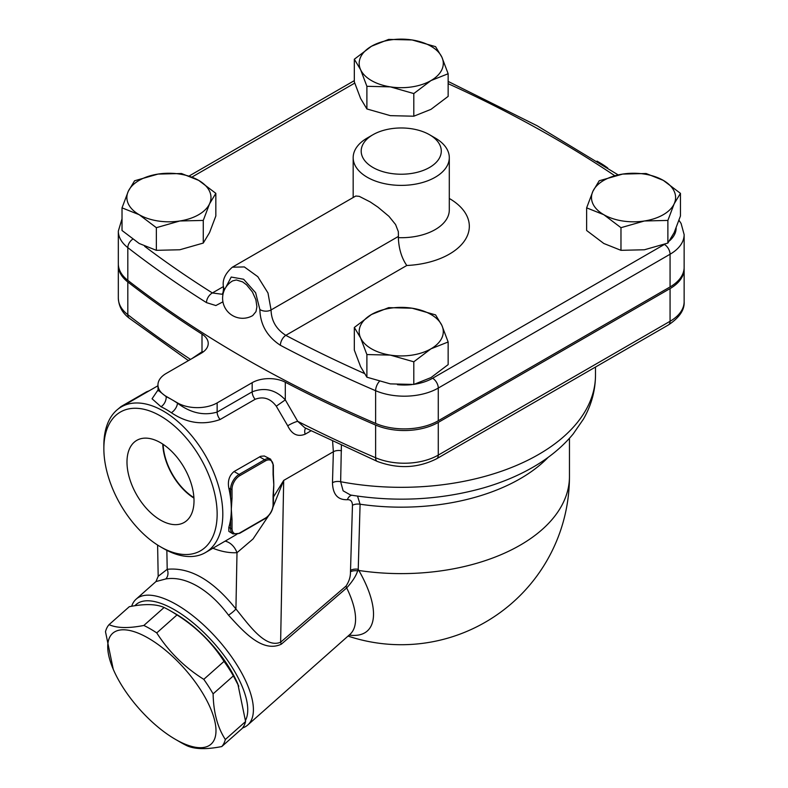 <?xml version="1.0" encoding="UTF-8"?>
<svg xmlns="http://www.w3.org/2000/svg" width="788" height="788" viewBox="0 0 788 788"><rect width="100%" height="100%" fill="white"/><g stroke="black" fill="none" stroke-linecap="round" stroke-linejoin="round"><path stroke-width="1.18" d="M597.038 161.136A84.109 48.56 60 0 1 602.544 164.653M193.907 497.632A45.32 26.171 60 0 1 163.146 444.343M160.496 520.09A47.398 27.363 60 0 1 129.399 477.853A47.398 27.363 60 0 1 137.329 440.059A47.398 27.363 60 0 1 184.195 467.708A47.398 27.363 60 0 1 184.717 522.129A47.398 27.363 60 0 1 160.496 520.09M162.761 444.087A45.862 26.477 -120 0 0 193.937 498.095M232.706 280.863L236.351 279.967L242.635 281.907L246.565 284.813L252.416 291.964L255.873 299.676L256.908 306.729L256.001 311.575L252.731 315.555A20.025 20.025 0 0 1 225.289 308.275A20.025 20.025 0 0 1 232.706 280.863M349.163 635.089A93.063 37.991 -131.6 0 0 358.855 570.482L358.235 569.291L360.086 504.221L357.535 496.105M113.236 669.239L105.493 631.72A83.114 33.933 48.4 0 1 109.049 624.648C116.939 628.203 128.542 628.479 143.849 625.455A83.114 33.933 48.4 0 1 156.753 632.902C168.711 651.666 184.392 667.15 203.777 679.345A83.114 33.933 48.4 0 1 213.115 693.854C213.479 712.352 217.557 727.56 225.338 739.489A83.114 33.933 48.4 0 1 221.783 746.551C206.476 749.575 194.872 749.299 186.983 745.744A83.114 33.933 48.4 0 1 180.629 742.365L175.428 739.361A74.102 30.249 -131.6 0 0 213.233 715.543A74.102 30.249 -131.6 0 0 141.416 634.547A74.102 30.249 -131.6 0 0 113.236 669.239A74.102 30.249 -131.6 0 0 175.428 739.361L180.629 742.365M221.783 746.551L242.034 728.595A83.114 33.933 -131.6 0 0 245.59 721.532L237.848 684.014A74.102 30.249 -131.6 0 0 175.665 613.882L170.454 610.877A83.114 33.933 -131.6 0 0 164.101 607.499C156.211 603.943 144.608 603.677 129.301 606.691L109.049 624.648M238.784 686.2L233.366 675.897A83.114 33.933 -131.6 0 0 224.028 661.388C212.061 642.614 196.379 627.14 176.995 614.945A83.114 33.933 -131.6 0 0 170.454 610.877M164.101 607.499L143.849 625.455M176.995 614.945L156.753 632.902M224.028 661.388L203.777 679.345M233.366 675.897L213.115 693.854M245.59 721.532L225.338 739.489M134.896 605.736A80.11 32.702 48.4 0 1 208.022 636.674A80.11 32.702 48.4 0 1 245.551 720.281M586.636 207.855L592.921 191.248L599.205 180.777L622.658 174.079L646.111 173.518L663.279 180.363A42.059 24.28 0 0 0 622.658 174.079A42.059 24.28 0 0 0 592.921 191.248A42.059 24.28 0 0 0 603.805 214.7A42.059 24.28 0 0 0 644.426 220.985A42.059 24.28 0 0 0 674.164 203.816L667.879 220.423L644.426 220.985L620.974 227.683L603.805 214.7L586.636 207.855L586.636 230.5L603.805 243.482L620.974 250.328L644.426 249.766L667.879 243.068L674.164 232.598L680.448 215.991L680.448 193.346L674.164 203.816A42.059 24.28 0 0 0 663.279 180.363L680.448 193.346M354.324 327.463L371.493 314.491A42.059 24.28 0 0 0 360.608 337.944A42.059 24.28 0 0 0 390.346 355.112L366.893 354.551L360.608 337.944L354.324 327.463L354.324 350.108L360.608 366.716L366.893 377.196L390.346 383.884L413.798 384.445L430.967 377.6L448.145 364.627L448.145 341.982L430.967 348.828L413.798 361.8L390.346 355.112A42.059 24.28 0 0 0 430.967 348.828A42.059 24.28 0 0 0 441.861 325.375L448.145 341.982M412.114 308.206L435.577 314.895L441.861 325.375A42.059 24.28 0 0 0 412.114 308.206A42.059 24.28 0 0 0 371.493 314.491L388.661 307.645L412.114 308.206M122.022 207.855L122.022 230.5L139.19 243.482L156.359 250.328L179.812 249.766L203.265 243.068L209.549 232.598L215.833 215.991L215.833 193.346L209.549 203.816L203.265 220.423L179.812 220.985L156.359 227.683L139.19 214.7L122.022 207.855L128.306 191.248A42.059 24.28 0 0 0 139.19 214.7A42.059 24.28 0 0 0 179.812 220.985A42.059 24.28 0 0 0 209.549 203.816A42.059 24.28 0 0 0 198.665 180.363A42.059 24.28 0 0 0 158.043 174.079A42.059 24.28 0 0 0 128.306 191.248L134.59 180.777L158.043 174.079L181.496 173.518L198.665 180.363L215.833 193.346M667.879 243.068L667.879 220.423M413.798 384.445L413.798 361.8M366.893 377.196L366.893 354.551M203.265 243.068L203.265 220.423M156.359 250.328L156.359 227.683M620.974 250.328L620.974 227.683M354.324 59.228L371.493 46.246A42.059 24.28 0 0 0 360.608 69.699L354.324 59.228L354.324 81.873L360.608 98.48L366.893 108.951L390.346 115.649L413.798 116.21L430.967 109.365L448.145 96.382L448.145 73.737L430.967 80.583A42.059 24.28 0 0 0 441.861 57.13A42.059 24.28 0 0 0 412.114 39.961A42.059 24.28 0 0 0 371.493 46.246L388.661 39.4L412.114 39.961L435.577 46.659L441.861 57.13L448.145 73.737M390.346 86.867L366.893 86.306L360.608 69.699A42.059 24.28 0 0 0 390.346 86.867A42.059 24.28 0 0 0 430.967 80.583L413.798 93.565L390.346 86.867M366.893 108.951L366.893 86.306M413.798 116.21L413.798 93.565M684.122 268.137A48.068 27.747 180 0 1 684.142 268.954A48.068 27.747 180 0 1 670.066 288.575L438.276 422.398A48.068 27.747 180 0 1 375.62 425.057A1201.582 693.726 180 0 1 285.305 382.219A24.034 13.879 0 0 0 252.17 382.682L217.143 402.904A28.033 16.184 180 0 1 177.497 402.904L166.169 396.364A28.033 16.184 180 0 1 157.955 384.918A28.033 16.184 180 0 1 166.169 373.473L201.196 353.251A24.034 13.879 0 0 0 208.229 343.44A24.034 13.879 0 0 0 202.004 334.122A1201.582 693.726 180 0 1 127.814 281.976A48.068 27.747 180 0 1 118.328 265.428A48.068 27.747 180 0 1 118.348 264.61M225.713 287.551L231.209 277.051L243.63 279.248L255.627 292.752L259.863 309.517C260.267 324.636 267.102 336.565 280.39 345.292A8.008 4.423 -62.1 0 1 285.808 335.343L406.785 265.497C401.604 258.001 398.797 248.732 398.354 237.661L398.433 236.41L271.062 309.95L267.979 292.978L257.814 276.686L244.329 266.935L232.362 267.191C225.043 273.633 222.098 280.272 223.526 287.118C223.437 291.521 222.896 293.894 221.911 294.229L212.386 292.959A1193.574 689.106 180 0 1 144.628 246.299M364.184 373.384A1193.574 689.106 180 0 1 285.808 335.343C276.243 329.217 271.328 320.755 271.062 309.95A8.008 4.964 4.1 0 1 259.863 309.517M372.911 134.748L367.247 138.018A48.068 27.747 0 0 0 353.172 157.639A48.068 27.747 0 0 0 353.251 159.255A48.068 27.747 0 0 0 367.247 177.261A48.068 27.747 0 0 0 419.63 183.269A48.068 27.747 0 0 0 449.298 157.639A48.068 27.747 0 0 0 435.222 138.018L429.559 134.748A40.05 23.128 180 0 1 429.559 167.45A40.05 23.128 180 0 1 372.911 167.45A40.05 23.128 180 0 1 372.911 134.748A40.05 23.128 180 0 1 429.559 134.748M232.362 267.191L355.762 196.025L359.239 196.34L370.232 201.945L377.915 207.126L388.927 216.316L395.576 224.531L398.324 231.623L398.433 236.41M122.022 218.837L118.328 231.091A48.068 27.747 0 0 0 127.814 247.639A1201.582 693.726 0 0 0 206.486 302.622A8.008 4.827 -57.8 0 1 212.386 292.959L223.496 286.536M206.486 302.622L215.863 305.547L222.925 301.843M118.328 231.091L118.328 263.793A48.068 27.747 0 0 0 127.814 280.341A1201.582 693.726 0 0 0 375.62 423.422A48.068 27.747 0 0 0 438.276 420.762L670.066 286.94A48.068 27.747 0 0 0 684.142 267.319L684.142 234.617L681.088 223.437L679 220.305M273.081 465.452A1.005 0.581 0 0 0 273.377 465.048L270.589 459.138A12.017 6.934 120 0 0 264.581 459.729A1.005 0.581 60 0 1 265.29 460.96A11.012 6.363 -60 0 1 273.081 465.452L273.081 474.514A1.005 0.581 0 0 0 273.377 474.1L273.554 478.493A84.109 48.56 60 0 1 273.791 484.669A84.109 48.56 60 0 1 273.603 489.988M228.825 527.379L230.598 528.403A12.017 6.934 120 0 0 233.081 533.909L228.865 531.398L228.825 527.379A84.109 48.56 -120 0 0 230.598 519.351L230.598 528.403A1.005 0.581 0 0 0 232.017 528.403L232.017 519.351A1.005 0.581 180 0 1 230.598 519.351A84.109 48.56 -120 0 0 231.308 509.196A84.109 48.56 -120 0 0 230.598 498.223A1.005 0.581 0 0 0 232.017 498.223L232.017 489.161A11.012 6.363 -60 0 1 239.798 475.676L265.29 460.96M273.17 474.445A84.109 48.56 60 0 1 273.554 478.523M273.377 495.228A1.005 0.581 180 0 1 273.081 495.642L273.081 504.694A1.005 0.581 0 0 0 273.377 504.29L273.603 490.018M273.081 474.514L273.791 484.669L273.081 495.642M232.017 519.351L231.308 509.196L232.017 498.223M259.548 456.823L264.581 459.729L239.089 474.445A12.017 6.934 120 0 0 230.598 489.161L230.598 498.223A84.109 48.56 -120 0 0 228.825 488.136C227.505 481.025 229.249 475.489 234.066 471.539L260.72 456.282L264.335 455.996L270.589 459.138M212.918 548.251A104.134 60.124 -120 0 0 237.001 552.683L253.046 538.972L268.521 515.815M350.453 571.773C350.601 576.629 349.133 581.396 346.04 586.075L280.617 642.21C265.221 648.78 248.663 624.48 235.927 608.986A8.008 1.389 -37.2 0 1 228.52 615.182C242.99 631.021 262.305 653.272 281.336 644.17L346.7 587.917C352.482 581.475 356.127 575.792 357.654 570.857L358.235 569.291A8.008 4.669 -178.3 0 0 350.522 570.354L350.453 571.773A8.008 4.472 -176.3 0 1 357.654 570.857A20.025 8.294 -29.8 0 1 358.855 570.482A168.218 97.121 180 0 0 569.458 476.494A168.218 168.218 0 0 1 348.04 636.083M273.111 506.822L283.69 480.424L273.377 497.13M160.496 546.803L163.333 548.438A84.109 48.56 -120 0 0 205.392 552.605A84.109 48.56 -120 0 0 222.807 514.101A84.109 48.56 -120 0 0 186.096 429.45A84.109 48.56 -120 0 0 121.273 406.913A84.109 48.56 -120 0 0 103.858 445.427L103.858 448.697A80.11 46.246 60 0 1 160.496 415.985A80.11 46.246 60 0 1 217.143 514.101A80.11 46.246 60 0 1 160.496 546.803A80.11 46.246 60 0 1 103.858 448.697M332.605 441.3L333.363 451.741L283.69 480.424L280.617 642.21A8.008 3.339 -130.7 0 0 281.336 644.17M670.066 288.575L670.066 321.277A8.008 4.63 60 0 1 668.401 324.951C679.443 317.603 684.683 309.842 684.142 301.656A48.068 27.747 180 0 1 670.066 321.277L438.276 455.1A48.068 27.747 180 0 1 375.62 457.759A8.008 3.901 113.2 0 0 377.245 461.404L304.71 427.687L297.697 421.314L285.305 399.871C275.751 389.725 264.709 387.056 252.17 391.843L217.143 412.065C203.826 415.975 190.607 413.01 177.497 403.19A8.008 4.206 -55.9 0 1 171.341 412.695C186.854 423.235 203.117 425.51 220.098 419.521L255.125 399.299C263.379 396.147 270.432 398.442 276.283 406.194L287.719 425.786C291.836 434.355 297.647 437.163 305.163 434.198L311.004 430.829M177.497 402.904L177.497 403.19A92.117 53.19 -120 0 0 171.833 399.634A92.117 53.19 -120 0 0 166.169 396.65L157.955 390.07L152.054 398.777L160.988 406.726A84.109 48.56 60 0 1 171.341 412.695M236.587 534.481L205.392 552.605M242.556 727.964A84.109 34.337 -131.6 0 0 247.757 724.999A84.109 34.337 -131.6 0 0 239.089 668.46A84.109 34.337 -131.6 0 0 176.561 604.623A84.109 34.337 -131.6 0 0 136.157 599.136L155.975 581.554L165.776 578.953A8.008 6.393 -99.4 0 0 167.204 569.31C190.115 567.035 213.026 580.264 235.927 608.986L237.001 552.683A20.025 15.701 86.8 0 0 225.201 541.159M136.157 599.136A84.109 34.337 -131.6 0 0 131.675 606.268M165.776 578.953C175.547 577.338 186.076 579.741 197.364 586.173C208.653 592.773 219.034 602.446 228.52 615.182M351.901 495.199A8.008 6.156 -93.6 0 0 347.4 499.69C350.621 499.513 352.305 501.385 352.463 505.295L350.522 570.354M350.581 495.041L343.135 490.825L340.643 481.724L341.391 445.407M305.744 428.209A8.008 4.63 -120 0 0 305.163 434.198M166.849 550.349L167.204 569.31L158.181 576.304M375.62 425.057L375.62 457.759A1201.582 693.726 180 0 1 297.697 421.314A8.008 1.369 -25.5 0 0 287.719 425.786M285.305 382.219L285.305 399.871L276.283 406.194M166.169 396.364L166.169 396.65A8.008 5.014 -64.5 0 1 160.988 406.726M203.412 351.773L202.004 351.773A8.008 6.688 -111 0 1 202.339 352.541M202.004 334.122L202.004 351.773L191.878 358.629M189.347 360.096L188.145 360.411L129.321 318.254A8.008 5.25 -52.2 0 1 127.814 314.678L127.814 281.976M607.755 168.021A80.11 46.246 -120 0 0 599.481 162.545L597.018 161.116M448.145 83.676A1193.574 689.106 180 0 1 614.719 175.685M192.045 177.034L354.738 83.104M406.785 265.497A68.093 39.311 0 0 0 465.176 239.828A68.093 39.311 0 0 0 449.298 198.468M664.501 244.369A40.05 23.128 180 0 1 664.402 244.428L432.612 378.25A40.05 23.128 180 0 1 414.636 384.239M411.878 384.603A40.05 23.128 180 0 1 397.457 384.682M676.134 228.028A40.05 23.128 180 0 1 669.642 240.704M449.298 157.639L449.298 209.963A48.068 27.747 180 0 1 398.354 237.661M127.814 280.341L127.814 247.639A8.008 5.25 -52.2 0 1 132.65 239.227M224.767 289.206A8.008 4.245 176.4 0 1 223.526 287.118M664.402 244.428A8.008 4.63 60 0 1 670.066 254.238A48.068 27.747 0 0 0 684.142 234.617M432.612 378.25A8.008 4.63 60 0 1 438.276 388.06L670.066 254.238L670.066 286.94M379.324 381.461A8.008 3.901 113.2 0 0 375.62 390.71A48.068 27.747 0 0 0 438.276 388.06L438.276 420.762M280.39 345.292A1201.582 693.726 0 0 0 375.62 390.71L375.62 423.422M234.066 471.539L239.089 474.445A1.005 0.581 60 0 1 239.798 475.676M228.825 488.136L230.598 489.161A1.005 0.581 0 0 0 232.017 489.161M273.081 504.694A11.012 6.363 -60 0 1 265.29 518.189A1.005 0.581 60 0 1 265.083 518.642C270.136 515.185 272.894 510.397 273.377 504.29M265.29 518.189L239.798 532.905A1.005 0.581 60 0 1 239.591 533.358L265.083 518.642M239.798 532.905A11.012 6.363 -60 0 1 232.017 528.403M120.85 406.992A1.005 0.581 60 0 1 121.056 406.539L146.548 391.823A1.005 0.581 60 0 1 147.051 391.872A12.017 6.934 -60 0 1 148.617 391.134M117.412 409.602L121.056 406.539A1.005 0.581 60 0 1 121.559 406.588L147.198 391.951M119.687 407.908A12.017 6.934 -60 0 1 121.559 406.588L121.707 406.677M352.463 505.295A8.008 4.659 1.7 0 1 360.086 504.221A168.218 97.121 0 0 0 548.221 457.286M346.04 586.075A8.008 3.349 -130.6 0 0 346.7 587.917A84.109 34.337 48.4 0 1 349.931 634.409L350.433 634.064M595.492 367.05L595.492 375.167A194.252 112.152 180 0 1 340.643 481.724A8.008 4.669 1.6 0 0 332.477 482.709C332.831 494.45 337.806 500.104 347.4 499.69M341.49 450.756A8.008 4.669 1.6 0 0 333.363 451.741L332.477 482.709M252.17 382.682L252.17 391.843A8.008 4.63 -120 0 0 255.125 399.299M217.143 402.904L217.143 412.065A8.008 4.63 -120 0 0 220.098 419.521M190.529 359.407A1201.582 693.726 180 0 1 127.814 314.678A48.068 27.747 180 0 1 118.328 298.13L118.328 265.428M438.276 422.398L438.276 455.1A8.008 4.63 60 0 1 436.621 458.774L668.401 324.951M353.172 197.443L353.172 157.639M189.287 175.911L354.324 80.632M618.176 174.897L537.091 125.735L448.145 81.42M273.377 465.048L273.377 474.1M233.081 533.909L239.591 533.358M157.955 385.746L121.273 406.913M146.548 391.823L149.277 390.759M569.458 438.305L569.458 476.494M247.757 724.999L349.931 634.409M350.561 495.031L350.522 495.031C396.256 502.33 440.63 499.947 483.645 487.861C501.542 482.67 517.844 475.873 532.55 467.451C548.832 458.133 562.356 447.003 573.103 434.07L583.435 419.127C591.355 405.327 595.373 390.671 595.492 375.167M158.181 576.294L155.975 581.564M157.955 384.918L158.093 390.868M157.61 545.05L158.181 576.245M129.321 318.254C122.406 313.053 118.742 306.345 118.328 298.13M377.245 461.404C397.96 469.106 417.748 468.23 436.621 458.774M684.142 301.656L684.142 268.954"/></g></svg>

